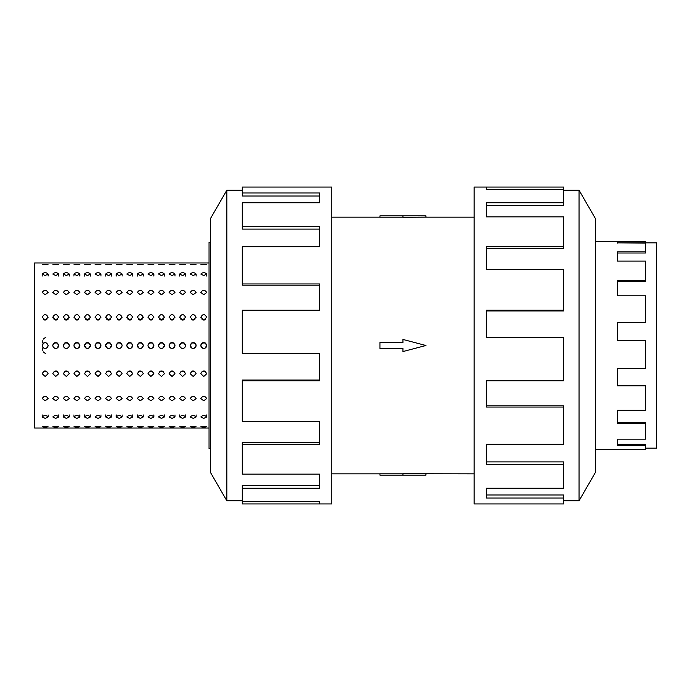 <?xml version="1.0" encoding="UTF-8"?>
<svg xmlns="http://www.w3.org/2000/svg" width="691" height="691" viewBox="0 0 691 691"><rect width="100%" height="100%" fill="white"/><g stroke="black" fill="none" stroke-linecap="round" stroke-linejoin="round"><path stroke-width="1.04" d="M331.723 217.155L379.938 217.155M379.938 473.845L331.723 473.845M474.147 473.845L402.939 473.698L402.939 475.123L379.938 475.123L379.938 473.801L402.939 473.801M402.939 217.199L379.938 217.199L379.938 215.877L425.941 215.877L425.941 217.155L474.147 217.155M425.941 217.155L402.939 217.302L402.939 215.877M645.506 251.844L645.506 253.01L617.348 253.01L617.348 261.094L617.348 251.844L645.506 251.844L645.506 243.128L617.348 242.843L656.45 242.843L656.45 448.157L645.506 448.157M645.506 280.684L645.506 281.496L617.348 281.496L617.348 295.783L617.348 280.684L645.506 280.684L645.506 261.094L617.348 261.094M645.506 322.369L617.348 322.654L617.348 340.317L617.348 322.369L645.506 322.369L645.506 295.783L617.348 295.783M617.348 368.631L617.348 385.379L645.506 385.379L645.506 385.88L617.348 385.88L617.348 368.631L645.506 368.631L645.506 340.317L617.348 340.317M617.348 410.316L617.348 422.469L645.506 422.469L645.506 423.445L617.348 423.445L617.348 410.316L645.506 410.316L645.506 385.88M617.348 439.156L617.348 444.322L645.506 444.322L645.506 445.565L617.348 445.565L617.348 439.156L645.506 439.156L645.506 423.445M595.512 241.548L645.506 241.548L645.506 242.843M645.506 445.565L645.506 449.452L595.512 449.452M617.348 243.128L617.348 241.548M563.571 500.776L579.041 500.776L595.512 472.255L595.512 218.745L579.041 190.224L563.571 190.224M486.283 189.464L486.283 187.054L563.571 187.054L563.571 189.464L486.283 189.464L486.283 187.054L474.147 187.054L474.147 503.946L563.571 503.946L563.571 498.021L486.283 498.021L486.283 488.252L486.283 494.972L563.571 494.972L563.571 498.021M210.366 448.632L209.045 448.632L209.045 242.368L210.366 242.368M206.704 276.063L206.704 274.033L203.759 275.554L200.813 274.033C202.774 272.185 204.743 272.185 206.704 274.033M200.813 426.77L206.704 426.77L203.759 427.228L200.813 426.77M196.132 276.063L196.132 274.033L193.186 275.554L190.241 274.033C192.202 272.185 194.171 272.185 196.132 274.033M190.241 426.77L196.132 426.77L193.186 427.228L190.241 426.77M185.559 276.063L185.559 274.033L182.614 275.554L179.669 274.033L179.669 276.063M179.669 426.77L185.559 426.77L182.614 427.228L179.669 426.77M174.987 276.063L174.987 274.033L172.042 275.554L169.096 274.033C171.057 272.185 173.026 272.185 174.987 274.033M169.096 426.77L174.987 426.77L172.042 427.228L169.096 426.77M164.415 276.063L164.415 274.033L161.469 275.554L158.524 274.033C160.485 272.185 162.454 272.185 164.415 274.033M158.524 426.77L164.415 426.77L161.469 427.228L158.524 426.77M153.843 276.063L153.843 274.033L150.897 275.554L147.952 274.033C149.912 272.185 151.873 272.185 153.843 274.033M147.952 426.77L153.843 426.77L150.897 427.228L147.952 426.77M143.27 276.063L143.27 274.033L140.325 275.554L137.371 274.033L137.371 276.063M137.371 426.77L143.27 426.77L140.325 427.228L137.371 426.77M132.698 276.063L132.698 274.033L129.753 275.554L126.799 274.033C128.768 272.185 130.729 272.185 132.698 274.033M126.799 426.77L132.698 426.77L129.753 427.228L126.799 426.77M122.126 276.063L122.126 274.033L119.172 275.554L116.226 274.033L116.226 276.063M116.226 426.77L122.126 426.77L119.172 427.228L116.226 426.77M111.553 276.063L111.553 274.033L108.599 275.554L105.654 274.033L105.654 276.063M105.654 426.77L111.553 426.77L108.599 427.228L105.654 426.77M100.972 276.063L100.972 274.033L98.027 275.554L95.082 274.033C97.051 272.185 99.012 272.185 100.972 274.033M95.082 426.77L100.972 426.77L98.027 427.228L95.082 426.77M90.4 276.063L90.4 274.033L87.455 275.554L84.509 274.033L84.509 276.063M84.509 426.77L90.4 426.77L87.455 427.228L84.509 426.77M79.828 276.063L79.828 274.033L76.882 275.554L73.937 274.033L73.937 276.063M73.937 426.77L79.828 426.77L76.882 427.228L73.937 426.77M69.255 276.063L69.255 274.033L66.31 275.554L63.365 274.033L63.365 276.063M63.365 426.77L69.255 426.77L66.31 427.228L63.365 426.77M58.683 276.063L58.683 274.033L55.738 275.554L52.792 274.033C54.753 272.185 56.722 272.185 58.683 274.033M52.792 426.77L58.683 426.77L55.738 427.228L52.792 426.77M200.813 416.967C202.774 415.015 204.743 415.015 206.704 416.967L203.759 418.392L200.813 416.967M190.241 416.967C192.202 415.015 194.171 415.015 196.132 416.967L193.186 418.392L190.241 416.967M179.669 416.967C181.629 415.015 183.599 415.015 185.559 416.967L182.614 418.392L179.669 416.967L179.669 414.937M169.096 416.967C171.057 415.015 173.026 415.015 174.987 416.967L172.042 418.392L169.096 416.967M158.524 416.967C160.485 415.015 162.454 415.015 164.415 416.967L161.469 418.392L158.524 416.967M147.952 416.967C149.912 415.015 151.873 415.015 153.843 416.967L150.897 418.392L147.952 416.967M137.371 416.967C139.34 415.015 141.301 415.015 143.27 416.967L140.325 418.392L137.371 416.967L137.371 414.937M126.799 416.967C128.768 415.015 130.729 415.015 132.698 416.967L129.753 418.392L126.799 416.967M116.226 416.967C118.196 415.015 120.156 415.015 122.126 416.967L119.172 418.392L116.226 416.967L116.226 414.937M105.654 416.967C107.623 415.015 109.584 415.015 111.553 416.967L108.599 418.392L105.654 416.967L105.654 414.937M95.082 416.967C97.051 415.015 99.012 415.015 100.972 416.967L98.027 418.392L95.082 416.967M84.509 416.967C86.47 415.015 88.439 415.015 90.4 416.967L87.455 418.392L84.509 416.967L84.509 414.937M73.937 416.967C75.898 415.015 77.867 415.015 79.828 416.967L76.882 418.392L73.937 416.967L73.937 414.937M63.365 416.967C65.325 415.015 67.295 415.015 69.255 416.967L66.31 418.392L63.365 416.967L63.365 414.937M52.792 416.967C54.753 415.015 56.722 415.015 58.683 416.967L55.738 418.392L52.792 416.967M42.22 416.967C44.181 415.015 46.15 415.015 48.111 416.967L45.165 418.392L42.22 416.967L42.22 414.937M200.813 398.543C202.774 395.598 204.743 395.598 206.704 398.543L203.759 400.771L200.813 398.543M190.241 398.543C192.202 395.598 194.171 395.598 196.132 398.543L193.186 400.771L190.241 398.543M179.669 398.543C181.629 395.598 183.599 395.598 185.559 398.543L182.614 400.771L179.669 398.543M169.096 398.543C171.057 395.598 173.026 395.598 174.987 398.543L172.042 400.771L169.096 398.543M158.524 398.543C160.485 395.598 162.454 395.598 164.415 398.543L161.469 400.771L158.524 398.543M147.952 398.543C149.912 395.598 151.873 395.598 153.843 398.543L150.897 400.771L147.952 398.543M137.371 398.543C139.34 395.598 141.301 395.598 143.27 398.543L140.325 400.771L137.371 398.543M126.799 398.543C128.768 395.598 130.729 395.598 132.698 398.543L129.753 400.771L126.799 398.543M116.226 398.543C118.196 395.598 120.156 395.598 122.126 398.543L119.172 400.771L116.226 398.543M105.654 398.543C107.623 395.598 109.584 395.598 111.553 398.543L108.599 400.771L105.654 398.543M95.082 398.543C97.051 395.598 99.012 395.598 100.972 398.543L98.027 400.771L95.082 398.543M84.509 398.543C86.47 395.598 88.439 395.598 90.4 398.543L87.455 400.771L84.509 398.543M73.937 398.543C75.898 395.598 77.867 395.598 79.828 398.543L76.882 400.771L73.937 398.543M63.365 398.543C65.325 395.598 67.295 395.598 69.255 398.543L66.31 400.771L63.365 398.543M52.792 398.543C54.753 395.598 56.722 395.598 58.683 398.543L55.738 400.771L52.792 398.543M42.22 398.543C44.181 395.598 46.15 395.598 48.111 398.543L45.165 400.771L42.22 398.543M200.813 373.727C202.774 370.134 204.743 370.134 206.704 373.727L203.759 376.474L200.813 373.727M190.241 373.727C192.202 370.134 194.171 370.134 196.132 373.727L193.186 376.474L190.241 373.727M179.669 373.727C181.629 370.134 183.599 370.134 185.559 373.727L182.614 376.474L179.669 373.727M169.096 373.727C171.057 370.134 173.026 370.134 174.987 373.727L172.042 376.474L169.096 373.727M158.524 373.727C160.485 370.134 162.454 370.134 164.415 373.727L161.469 376.474L158.524 373.727M147.952 373.727C149.912 370.134 151.873 370.134 153.843 373.727L150.897 376.474L147.952 373.727M137.371 373.727C139.34 370.134 141.301 370.134 143.27 373.727L140.325 376.474L137.371 373.727M126.799 373.727C128.768 370.134 130.729 370.134 132.698 373.727L129.753 376.474L126.799 373.727M116.226 373.727C118.196 370.134 120.156 370.134 122.126 373.727L119.172 376.474L116.226 373.727M105.654 373.727C107.623 370.134 109.584 370.134 111.553 373.727L108.599 376.474L105.654 373.727M95.082 373.727C97.051 370.134 99.012 370.134 100.972 373.727L98.027 376.474L95.082 373.727M84.509 373.727C86.47 370.134 88.439 370.134 90.4 373.727L87.455 376.474L84.509 373.727M73.937 373.727C75.898 370.134 77.867 370.134 79.828 373.727L76.882 376.474L73.937 373.727M63.365 373.727C65.325 370.134 67.295 370.134 69.255 373.727L66.31 376.474L63.365 373.727M52.792 373.727C54.753 370.134 56.722 370.134 58.683 373.727L55.738 376.474L52.792 373.727M42.22 373.727C44.181 370.134 46.15 370.134 48.111 373.727L45.165 376.474L42.22 373.727M205.046 348.152L206.704 345.5L206.488 344.377L204.899 342.779L202.636 342.771L201.038 344.368L200.813 345.5C202.774 341.7 204.743 341.7 206.704 345.5C206.531 347.288 205.547 348.273 203.759 348.445C201.971 348.273 200.986 347.288 200.813 345.5L202.575 348.195M194.473 348.152L196.132 345.5L195.916 344.377L194.318 342.779L192.063 342.771L190.466 344.368L190.241 345.5C192.202 341.7 194.171 341.7 196.132 345.5C195.959 347.288 194.974 348.273 193.186 348.445C191.398 348.273 190.414 347.288 190.241 345.5L192.003 348.195M185.335 344.368L183.746 342.779L181.491 342.771L179.893 344.368L179.669 345.5C181.629 341.7 183.599 341.7 185.559 345.5L185.343 344.377M169.312 344.377L169.096 345.5C171.057 341.7 173.026 341.7 174.987 345.5L174.771 344.377L173.173 342.779L170.919 342.771L169.321 344.368M162.748 348.152L164.415 345.5L164.19 344.377L162.601 342.779L160.347 342.771L158.749 344.368L158.524 345.5C160.485 341.7 162.454 341.7 164.415 345.5C164.242 347.288 163.257 348.273 161.469 348.445C159.681 348.273 158.697 347.288 158.524 345.5L158.74 346.623L160.286 348.195M152.175 348.152L153.843 345.5L153.618 344.377L152.029 342.779L149.774 342.771L148.176 344.368L147.952 345.5C149.912 341.7 151.873 341.7 153.843 345.5C153.67 347.288 152.685 348.273 150.897 348.445C149.109 348.273 148.124 347.288 147.952 345.5L148.168 346.623L149.714 348.195M141.603 348.152L143.27 345.5L143.046 344.377L141.456 342.779L139.202 342.771L137.604 344.368L137.371 345.5C139.34 341.7 141.301 341.7 143.27 345.5C143.097 347.288 142.113 348.273 140.325 348.445C138.528 348.273 137.552 347.288 137.371 345.5L139.141 348.195M131.031 348.152L132.698 345.5L132.473 344.377L130.884 342.779L128.63 342.771L127.032 344.368L126.799 345.5C128.768 341.7 130.729 341.7 132.698 345.5C132.517 347.288 131.54 348.273 129.753 348.445C127.956 348.273 126.98 347.288 126.799 345.5L128.561 348.195M118.049 342.779L116.451 344.368L116.226 345.5C118.196 341.7 120.156 341.7 122.126 345.5L121.901 344.377M121.892 344.368L120.303 342.779M120.294 342.771L118.057 342.771M109.886 348.152L111.553 345.5L111.329 344.377L109.739 342.779L107.468 342.779L105.878 344.368L105.654 345.5C107.623 341.7 109.584 341.7 111.553 345.5C111.372 347.288 110.396 348.273 108.599 348.445C106.811 348.273 105.827 347.288 105.654 345.5L107.416 348.195M99.314 348.152L100.972 345.5L100.756 344.377L99.167 342.779L96.904 342.771L95.306 344.368L95.082 345.5C97.051 341.7 99.012 341.7 100.972 345.5C100.8 347.288 99.815 348.273 98.027 348.445C96.239 348.273 95.254 347.288 95.082 345.5L96.844 348.195M88.742 348.152L90.4 345.5L90.184 344.377L88.586 342.779L86.332 342.771L84.734 344.368L84.509 345.5C86.47 341.7 88.439 341.7 90.4 345.5C90.227 347.288 89.243 348.273 87.455 348.445C85.667 348.273 84.682 347.288 84.509 345.5L86.271 348.195M78.169 348.152L79.828 345.5L79.612 344.377L78.014 342.779L75.76 342.771L74.162 344.368L73.937 345.5C75.898 341.7 77.867 341.7 79.828 345.5C79.655 347.288 78.67 348.273 76.882 348.445C75.094 348.273 74.11 347.288 73.937 345.5L74.153 346.623L75.699 348.195M69.031 344.368L67.442 342.779L65.187 342.771L63.589 344.368L63.365 345.5C65.325 341.7 67.295 341.7 69.255 345.5L69.04 344.377M53.008 344.377L52.792 345.5C54.753 341.7 56.722 341.7 58.683 345.5L58.459 344.377L56.869 342.779L54.615 342.771L53.017 344.368M43.075 343.418L42.22 345.5C44.181 341.7 46.15 341.7 48.111 345.5L46.712 342.995M45.77 342.615L44.043 342.771M44.025 342.779L43.084 343.41M200.813 317.273C202.774 313.723 204.743 313.723 206.704 317.273L203.759 320.063L200.813 317.273M202.074 319.562L205.443 319.562M190.241 317.273C192.202 313.723 194.171 313.723 196.132 317.273L193.186 320.063L190.241 317.273M191.502 319.562L194.871 319.562M179.669 317.273C181.629 313.723 183.599 313.723 185.559 317.273L182.614 320.063L179.669 317.273M180.93 319.562L184.298 319.562M169.096 317.273C171.057 313.723 173.026 313.723 174.987 317.273L172.042 320.063L169.096 317.273M170.357 319.562L173.726 319.562M158.524 317.273C160.485 313.723 162.454 313.723 164.415 317.273L161.469 320.063L158.524 317.273M159.785 319.562L163.154 319.562M147.952 317.273C149.912 313.723 151.873 313.723 153.843 317.273L150.897 320.063L147.952 317.273M149.213 319.562L152.581 319.562M137.371 317.273C139.34 313.723 141.301 313.723 143.27 317.273L140.325 320.063L137.371 317.273M138.641 319.562L142.009 319.562M126.799 317.273C128.768 313.723 130.729 313.723 132.698 317.273L129.753 320.063L126.799 317.273M128.06 319.562L131.437 319.562M116.226 317.273C118.196 313.723 120.156 313.723 122.126 317.273L119.172 320.063L116.226 317.273M117.487 319.562L120.865 319.562M105.654 317.273C107.623 313.723 109.584 313.723 111.553 317.273L108.599 320.063L105.654 317.273M106.915 319.562L110.284 319.562M95.082 317.273C97.051 313.723 99.012 313.723 100.972 317.273L98.027 320.063L95.082 317.273M96.343 319.562L99.711 319.562M84.509 317.273C86.47 313.723 88.439 313.723 90.4 317.273L87.455 320.063L84.509 317.273M85.77 319.562L89.139 319.562M73.937 317.273C75.898 313.723 77.867 313.723 79.828 317.273L76.882 320.063L73.937 317.273M75.198 319.562L78.567 319.562M63.365 317.273C65.325 313.723 67.295 313.723 69.255 317.273L66.31 320.063L63.365 317.273M64.626 319.562L67.994 319.562M52.792 317.273C54.753 313.723 56.722 313.723 58.683 317.273L55.738 320.063L52.792 317.273M54.053 319.562L57.422 319.562M42.22 317.273C44.181 313.723 46.15 313.723 48.111 317.273L45.165 320.063L42.22 317.273M43.481 319.562L46.85 319.562M200.813 292.457C202.774 289.581 204.743 289.581 206.704 292.457L203.759 294.746L200.813 292.457M190.241 292.457C192.202 289.581 194.171 289.581 196.132 292.457L193.186 294.746L190.241 292.457M179.669 292.457C181.629 289.581 183.599 289.581 185.559 292.457L182.614 294.746L179.669 292.457M169.096 292.457C171.057 289.581 173.026 289.581 174.987 292.457L172.042 294.746L169.096 292.457M158.524 292.457C160.485 289.581 162.454 289.581 164.415 292.457L161.469 294.746L158.524 292.457M147.952 292.457C149.912 289.581 151.873 289.581 153.843 292.457L150.897 294.746L147.952 292.457M137.371 292.457C139.34 289.581 141.301 289.581 143.27 292.457L140.325 294.746L137.371 292.457M126.799 292.457C128.768 289.581 130.729 289.581 132.698 292.457L129.753 294.746L126.799 292.457M116.226 292.457C118.196 289.581 120.156 289.581 122.126 292.457L119.172 294.746L116.226 292.457M105.654 292.457C107.623 289.581 109.584 289.581 111.553 292.457L108.599 294.746L105.654 292.457M95.082 292.457C97.051 289.581 99.012 289.581 100.972 292.457L98.027 294.746L95.082 292.457M84.509 292.457C86.47 289.581 88.439 289.581 90.4 292.457L87.455 294.746L84.509 292.457M73.937 292.457C75.898 289.581 77.867 289.581 79.828 292.457L76.882 294.746L73.937 292.457M63.365 292.457C65.325 289.581 67.295 289.581 69.255 292.457L66.31 294.746L63.365 292.457M52.792 292.457C54.753 289.581 56.722 289.581 58.683 292.457L55.738 294.746L52.792 292.457M42.22 292.457C44.181 289.581 46.15 289.581 48.111 292.457L45.165 294.746L42.22 292.457M179.669 274.033C181.629 272.185 183.599 272.185 185.559 274.033M137.371 274.033C139.34 272.185 141.301 272.185 143.27 274.033M116.226 274.033C118.196 272.185 120.156 272.185 122.126 274.033M105.654 274.033C107.623 272.185 109.584 272.185 111.553 274.033M84.509 274.033C86.47 272.185 88.439 272.185 90.4 274.033M73.937 274.033C75.898 272.185 77.867 272.185 79.828 274.033M63.365 274.033C65.325 272.185 67.295 272.185 69.255 274.033M42.22 274.033C44.181 272.185 46.15 272.185 48.111 274.033L45.165 275.554L42.22 274.033L42.22 276.063M206.704 414.937L206.704 416.967M200.813 264.23L206.704 264.23L203.759 264.791L200.813 264.23M196.132 414.937L196.132 416.967M190.241 264.23L196.132 264.23L193.186 264.791L190.241 264.23M185.559 414.937L185.559 416.967M179.669 264.23L185.559 264.23L182.614 264.791L179.669 264.23M174.987 414.937L174.987 416.967M169.096 264.23L174.987 264.23L172.042 264.791L169.096 264.23M164.415 414.937L164.415 416.967M158.524 264.23L164.415 264.23L161.469 264.791L158.524 264.23M153.843 414.937L153.843 416.967M147.952 264.23L153.843 264.23L150.897 264.791L147.952 264.23M143.27 414.937L143.27 416.967M137.371 264.23L143.27 264.23L140.325 264.791L137.371 264.23M132.698 414.937L132.698 416.967M126.799 264.23L132.698 264.23L129.753 264.791L126.799 264.23M122.126 414.937L122.126 416.967M116.226 264.23L122.126 264.23L119.172 264.791L116.226 264.23M111.553 414.937L111.553 416.967M105.654 264.23L111.553 264.23L108.599 264.791L105.654 264.23M100.972 414.937L100.972 416.967M95.082 264.23L100.972 264.23L98.027 264.791L95.082 264.23M90.4 414.937L90.4 416.967M84.509 264.23L90.4 264.23L87.455 264.791L84.509 264.23M79.828 414.937L79.828 416.967M73.937 264.23L79.828 264.23L76.882 264.791L73.937 264.23M69.255 414.937L69.255 416.967M63.365 264.23L69.255 264.23L66.31 264.791L63.365 264.23M58.683 414.937L58.683 416.967M52.792 264.23L58.683 264.23L55.738 264.791L52.792 264.23M45.165 264.791L42.22 264.23L48.111 264.23L45.165 264.791M46.694 348.014L48.111 345.5C47.938 347.288 46.953 348.273 45.165 348.445C43.378 348.273 42.393 347.288 42.22 345.5L42.436 346.623L44.025 348.221M69.04 346.623L69.255 345.5C69.083 347.288 68.098 348.273 66.31 348.445C64.522 348.273 63.537 347.288 63.365 345.5L63.581 346.623L65.127 348.195M173.32 348.152L174.987 345.5C174.814 347.288 173.83 348.273 172.042 348.445C170.254 348.273 169.269 347.288 169.096 345.5L169.312 346.623M45.165 427.228L42.22 426.77L48.111 426.77L45.165 427.228M209.045 428.023L34.55 428.023L34.55 262.977L209.045 262.977M185.343 346.623L185.559 345.5C185.387 347.288 184.402 348.273 182.614 348.445C180.826 348.273 179.841 347.288 179.669 345.5L179.885 346.623L181.431 348.195M121.901 346.623L122.126 345.5C121.944 347.288 120.968 348.273 119.172 348.445C117.384 348.273 116.408 347.288 116.226 345.5L116.451 346.623M57.016 348.152L58.683 345.5C58.51 347.288 57.526 348.273 55.738 348.445C53.95 348.273 52.965 347.288 52.792 345.5L53.008 346.623M48.111 276.063L48.111 274.033M48.111 414.937L48.111 416.967M192.452 371.024L193.921 371.024M203.033 371.024L204.493 371.024M181.88 371.024L183.348 371.024M171.308 371.024L172.776 371.024M160.735 371.024L162.204 371.024M150.163 371.024L151.623 371.024M139.591 371.024L141.05 371.024M129.018 371.024L130.478 371.024M118.446 371.024L119.906 371.024M107.874 371.024L109.333 371.024M97.301 371.024L98.761 371.024M86.721 371.024L88.189 371.024M76.148 371.024L77.617 371.024M65.576 371.024L67.044 371.024M55.004 371.024L56.472 371.024M44.431 371.024L45.891 371.024M204.493 319.976L203.033 319.976M193.921 319.976L192.452 319.976M183.348 319.976L181.88 319.976M172.776 319.976L171.308 319.976M162.204 319.976L160.735 319.976M151.623 319.976L150.163 319.976M141.05 319.976L139.591 319.976M130.478 319.976L129.018 319.976M119.906 319.976L118.446 319.976M109.333 319.976L107.874 319.976M98.761 319.976L97.301 319.976M88.189 319.976L86.721 319.976M77.617 319.976L76.148 319.976M67.044 319.976L65.576 319.976M56.472 319.976L55.004 319.976M45.891 319.976L44.431 319.976M57.284 342.995L54.192 342.995L57.284 342.995M67.856 342.995L64.764 342.995L67.856 342.995M78.428 342.995L75.336 342.995L78.428 342.995M89.001 342.995L85.909 342.995L89.001 342.995M99.573 342.995L96.481 342.995L99.573 342.995M110.154 342.995L107.053 342.995L110.154 342.995M120.726 342.995L117.625 342.995L120.726 342.995M131.299 342.995L128.198 342.995L131.299 342.995M141.871 342.995L138.77 342.995L141.871 342.995M152.443 342.995L149.351 342.995L152.443 342.995M163.016 342.995L159.923 342.995L163.016 342.995M173.588 342.995L170.496 342.995L173.588 342.995M184.16 342.995L181.068 342.995L184.16 342.995M194.732 342.995L191.64 342.995L194.732 342.995M205.305 342.995L202.213 342.995L205.305 342.995M44.043 348.229L45.77 348.385M42.401 348.445L42.721 350.251L42.401 348.445M43.196 351.814L45.77 353.801L43.196 351.814M42.401 342.555L42.721 340.749L42.401 342.555M43.196 339.186L45.77 337.199L43.196 339.186M242.299 500.776L226.829 500.776L210.366 472.255L210.366 218.745L226.829 190.224L242.299 190.224M226.829 500.776L226.829 190.224M242.299 192.979L319.588 192.979L319.588 202.748L319.588 196.028L242.299 196.028L242.299 187.054L331.723 187.054L331.723 503.946L242.299 503.946L242.299 501.536L319.588 501.536L319.588 503.946L319.588 501.536M319.588 202.748L242.299 202.748L242.299 226.7L319.588 226.7L319.588 246.713L242.299 246.713L242.299 283.958L319.588 283.958L319.588 310.242L242.299 310.242L242.299 353.395L319.588 353.395L319.588 380.758L242.299 380.758L242.299 421.277L319.588 421.277L319.588 444.287L242.299 444.287L242.299 474.147L319.588 474.147L319.588 488.252L242.299 488.252L242.299 501.536M242.299 488.252L242.299 485.402L319.588 485.402L319.588 474.147M242.299 444.287L242.299 442.318L319.588 442.318L319.588 421.277M242.299 380.758L242.299 380.05L319.588 380.05L319.588 353.395M319.588 310.242L319.588 285.184L242.299 285.184L242.299 283.958M319.588 246.713L319.588 229.075L242.299 229.075L242.299 226.7M46.85 371.438L43.481 371.438M57.422 371.438L54.053 371.438M67.994 371.438L64.626 371.438M78.567 371.438L75.198 371.438M89.139 371.438L85.77 371.438M99.711 371.438L96.343 371.438M110.284 371.438L106.915 371.438M120.865 371.438L117.487 371.438M131.437 371.438L128.06 371.438M142.009 371.438L138.641 371.438M152.581 371.438L149.213 371.438M163.154 371.438L159.785 371.438M173.726 371.438L170.357 371.438M184.298 371.438L180.93 371.438M194.871 371.438L191.502 371.438M205.443 371.438L202.074 371.438M53.017 346.632L54.554 348.195M120.459 348.152L121.892 346.632M116.459 346.632L117.988 348.195M183.892 348.152L185.335 346.632M169.321 346.632L170.858 348.195M67.588 348.152L69.031 346.632M486.283 488.252L563.571 488.252L563.571 464.3L486.283 464.3L486.283 444.287L486.283 461.925L563.571 461.925L563.571 464.3M486.283 444.287L563.571 444.287L563.571 407.042L486.283 407.042L486.283 380.758L486.283 405.816L563.571 405.816L563.571 407.042M486.283 380.758L563.571 380.758L563.571 337.605L486.283 337.605L486.283 310.242L563.571 310.242L563.571 310.95L486.283 310.95L486.283 337.605M563.571 310.242L563.571 269.723L486.283 269.723L486.283 246.713L563.571 246.713L563.571 248.682L486.283 248.682L486.283 269.723M563.571 246.713L563.571 216.853L486.283 216.853L486.283 202.748L563.571 202.748L563.571 205.598L486.283 205.598L486.283 216.853M563.571 202.748L563.571 189.464M579.041 190.224L579.041 500.776M402.939 475.123L425.941 475.123L425.941 473.845M402.939 348.532L402.939 351.555L425.941 345.5L402.939 339.445L402.939 342.468L379.938 342.468L379.938 348.532L402.939 348.532"/></g></svg>
